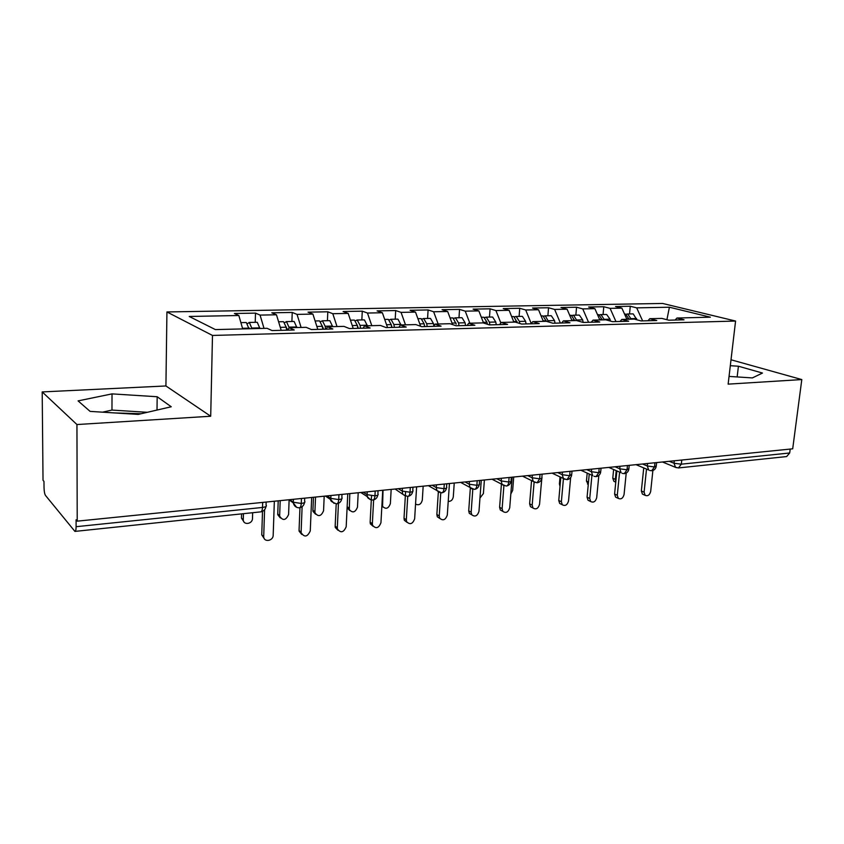 <?xml version="1.0" encoding="UTF-8"?>
<svg xmlns="http://www.w3.org/2000/svg" width="844" height="844" viewBox="0 0 844 844"><rect width="100%" height="100%" fill="white"/><g stroke="black" fill="none" stroke-linecap="round" stroke-linejoin="round"><path stroke-width="1.27" d="M141.117 413.739L114.795 412.938M42.2 391.922L76.941 424.543L210.705 416.24L165.92 385.961L42.2 391.922L43.023 480.289L43.972 481.418L44.036 487.769C44.152 491.482 44.637 494.046 45.513 495.47L74.926 531.404C75.675 531.266 76.065 529.694 76.108 526.698L76.087 519.798L77.215 521.159L792.695 448.818L801.8 379.568L731.009 359.776M165.92 385.961L166.933 311.953L662.572 303.45L735.578 321.047L212.488 335.448L166.933 311.953M238.841 315.508L189.214 316.468L215.399 329.593L267.063 328.305L272.053 330.563L294.25 329.983L289.112 327.746L306.15 327.324L311.394 329.54L332.842 328.981L327.461 326.786L343.93 326.375L349.405 328.548L370.136 327.999L364.534 325.858L380.454 325.457L386.151 327.588L406.196 327.061L400.394 324.961L415.797 324.571L421.683 326.66L441.085 326.153L435.082 324.085L450 323.716L456.077 325.763L474.856 325.267L468.684 323.252L483.127 322.883L489.372 324.887L507.56 324.412L501.231 322.429L515.23 322.081L521.624 324.043L539.253 323.59L532.775 321.638L546.342 321.3L552.883 323.231L569.974 322.788L563.359 320.878L576.526 320.541L583.193 322.44L599.767 322.007L593.026 320.129L605.813 319.813L612.596 321.669L628.685 321.248L621.828 319.412L634.234 319.095L641.134 320.931L656.759 320.52L649.796 318.705L661.844 318.41L668.849 320.203L684.02 319.802L676.962 318.03L710.363 317.186L669.408 307.227L636.671 307.86L630.278 306.245L615.54 306.52L621.88 308.144L610.085 308.366L603.787 306.731L588.637 307.005L594.872 308.661L582.75 308.893L576.558 307.227L560.975 307.511L567.105 309.199L554.635 309.442L548.547 307.743L532.522 308.039L538.535 309.748L525.696 309.991L519.735 308.271L503.235 308.577L509.122 310.307L495.913 310.571L490.079 308.82L473.094 309.126L478.843 310.898L465.234 311.151L459.547 309.379L442.056 309.695L447.658 311.499L433.637 311.763L428.098 309.948L410.068 310.286L415.512 312.111L401.058 312.385L395.688 310.55L377.099 310.887L382.374 312.755L367.467 313.04L362.276 311.162L343.107 311.51L348.182 313.409L332.8 313.704L327.81 311.784L308.028 312.153L312.902 314.084L297.025 314.39L292.235 312.438L271.81 312.818L276.473 314.791L260.068 315.097L255.5 313.113L234.41 313.504L238.841 315.508L242.703 328.917M260.068 315.097L264.014 328.379M276.473 314.791L281.2 330.331M297.025 314.39L301.108 327.451M312.902 314.084L317.787 329.371M289.112 327.746L287.857 330.152M332.8 313.704L337.009 326.544M348.182 313.409L353.214 328.443M327.461 326.786L326.132 329.149M367.467 313.04L371.793 325.678M382.374 312.755L387.533 327.546M364.534 325.858L363.142 328.189M401.058 312.385L405.5 324.834M415.512 312.111L420.66 326.29M400.394 324.961L398.927 327.25M433.637 311.763L438.173 324.012M447.658 311.499L452.584 324.581M435.082 324.085L433.573 326.343M465.234 311.151L469.865 323.22M478.843 310.898L483.58 323.03M468.684 323.252L467.112 325.467M495.913 310.571L500.83 322.967M509.122 310.307L513.88 322.113M501.231 322.429L499.606 324.623M525.696 309.991L531.266 323.59M538.535 309.748L543.357 321.374M532.775 321.638L531.108 323.801M554.635 309.442L560.374 323.041M567.105 309.199L572 320.657M563.359 320.878L561.65 322.999M582.75 308.893L588.563 322.303M594.872 308.661L599.831 319.96M593.026 320.129L591.285 322.229M610.085 308.366L615.972 321.585M621.88 308.144L626.892 319.285M621.828 319.412L620.045 321.48M681.783 460.033L681.319 464.179L789.689 452.985L790.206 449.071M789.689 452.985L786.629 456.562L678.692 467.914M636.671 307.86L642.632 320.889M669.408 307.227L666.908 319.707M649.796 318.705L647.981 320.752M76.941 424.543L77.215 521.159M735.578 321.047L728.14 384.136L801.8 379.568M210.705 416.24L212.488 335.448M729.047 376.413L752.373 377.922L762.47 373.048L738.426 366.222L730.313 365.695M171.237 406.766L157.174 396.743L112.02 393.884L78.081 400.889L90.097 411.387L138.205 414.415L171.237 406.766M676.962 318.03L675.116 320.034M630.278 306.245L629.529 313.947M649.701 470.477L651.663 470.752L654.501 466.954L654.944 462.744M603.787 306.731L603.059 314.538M576.558 307.227L575.851 315.15M548.547 307.743L547.883 315.772M519.735 308.271L519.102 316.416M490.079 308.82L489.478 317.08M459.547 309.379L458.988 317.755M428.098 309.948L427.581 318.462M395.688 310.55L395.214 319.18M362.276 311.162L361.844 319.929M327.81 311.784L327.419 320.699M292.235 312.438L291.897 321.49M255.5 313.113L255.226 322.313M622.26 473.357L624.244 473.642L627.039 469.791L627.461 465.519M593.997 476.311L596.033 476.607L598.765 472.703L599.177 468.378M561.281 504.237L559.656 503.425L558.76 500.471L561.376 501.779L563.444 478.516L566.989 479.656L569.658 475.71L570.048 471.321M534.927 482.483L533.25 481.439L537.058 482.81L539.654 478.812L540.033 474.36M504.026 485.711L502.127 484.424L506.21 486.049C507.613 485.859 508.457 484.509 508.742 482.008L509.101 477.493M472.165 489.035L470.013 487.452L474.402 489.393C475.773 489.203 476.586 487.843 476.86 485.3L477.198 480.711M439.281 492.463L436.875 490.501L441.602 492.843C442.921 492.653 443.712 491.271 443.965 488.697L444.282 484.045M406.945 522.299L404.35 520.294L404.012 518.3L406.323 519.767L407.736 496.409C409.013 496.219 409.773 494.816 410.015 492.21L410.3 487.473M370.305 499.659L367.351 496.662C367.425 498.087 369.229 499.226 372.753 500.081L372.763 500.081C373.998 499.901 374.725 498.487 374.947 495.829L375.2 491.029M334.076 503.425L330.901 499.764C330.046 500.787 331.956 502.159 336.629 503.879L336.64 503.879C337.822 503.71 338.518 502.264 338.718 499.574L338.94 494.689M296.634 507.318L293.29 502.908C294.123 506.115 296.117 507.75 299.282 507.814L299.293 507.814C300.422 507.634 301.076 506.178 301.255 503.446L301.456 498.487M737.15 376.93L738.426 366.222M147.32 412.305L111.967 410.078L102.525 412.167M157.016 410.057L157.174 396.743M111.967 410.078L112.02 393.884M643.497 494.584L642.421 494.099L641.345 490.965L644.099 492.189L645.164 495.333C647.812 496.399 649.648 495.101 650.682 491.419L652.887 470.488M641.345 490.965L643.74 467.914M644.099 492.189L646.504 469.074M629.075 319.232L625.647 314.137L624.718 314.063M631.185 319.169L627.757 314.084L625.974 314.242M632.335 313.884L633.274 313.957L636.861 319.792M614.917 481.755L613.852 481.28L612.776 478.221L615.35 479.371L615.814 481.724M616.215 470.635L615.35 479.371M613.63 469.507L612.776 478.221M616.848 497.707L615.614 497.137L614.59 494.046L617.291 495.291L618.314 498.393C621.068 499.616 622.977 498.319 624.064 494.51L626.227 473.03M614.59 494.046L616.88 470.931M617.291 495.291L619.601 472.112M589.45 500.925L588.036 500.249L587.076 497.211L589.734 498.487L590.694 501.536C593.543 502.918 595.548 501.642 596.697 497.686L598.829 475.446M587.076 497.211L589.249 474.043M589.734 498.487L591.929 475.256M561.376 501.779L562.262 504.744C565.216 506.326 567.305 505.071 568.539 500.946L570.649 477.577M558.76 500.471L560.817 477.261M532.29 507.645L530.433 506.674L529.621 503.826L532.184 505.166L532.986 508.014C536.045 509.839 538.24 508.605 539.559 504.311L541.764 478.358M529.621 503.826L531.551 480.605M532.184 505.166L534.104 482.135M602.257 319.897L598.871 314.728L597.963 314.654M604.431 319.844L601.044 314.685L599.251 314.865M605.792 314.485L606.72 314.559L610.001 319.18L610.381 321.068M588.268 484.509L586.453 481.038L588.5 481.987M587.192 473.104L586.453 481.038M574.68 320.593L571.346 315.35L570.449 315.266M576.937 320.667L573.582 315.297L571.768 315.498M578.509 315.086L579.417 315.171L582.655 319.855L583.162 322.429M560.005 486.45L559.414 483.928L560.194 484.308M560.026 476.892L559.414 483.928M546.321 321.3L543.04 315.983L542.154 315.899M548.758 322.018L545.329 315.93L543.494 316.162M550.446 315.719L551.332 315.793L554.519 320.562L555.025 323.178M540.92 488.296L541.869 478.158M517.245 322.703L513.901 316.637L513.036 316.553M519.767 323.484L519.387 321.427L516.264 316.584L514.407 316.848M521.571 316.363L522.436 316.437L525.58 321.279L526.076 323.927M510.82 493.993L512.656 490.427L513.722 477.018M502.465 511.158L500.323 509.987L499.616 507.286L502.127 508.658L502.824 511.358C505.978 513.458 508.278 512.266 509.723 507.772L512.15 477.176M499.616 507.286L501.42 484.055M502.127 508.658L503.91 485.669M487.336 324.233L486.967 322.229L483.907 317.302L483.063 317.217M489.9 324.877L489.404 322.176L486.344 317.249L484.467 317.566M491.841 317.027L492.696 317.112L495.776 322.018L496.272 324.708M479.962 498.044L483.401 493.571L484.403 479.983M469.296 513.363L471.743 514.766L469.296 513.363L468.715 510.842L471.152 512.245L471.743 514.766C474.993 517.193 477.409 516.053 478.981 511.337L481.27 480.299M468.715 510.842L470.351 487.895M471.152 512.245L472.809 489.246M439.851 518.48L437.319 516.802L436.854 514.513L439.239 515.948L439.703 518.237C443.026 521.043 445.558 519.967 447.309 515.009L449.43 483.517M436.854 514.513L438.331 492.041M439.239 515.948L440.758 492.833M406.323 519.767L406.66 521.761C410.026 525 412.695 524.018 414.647 518.796L416.609 486.84M404.012 518.3L405.574 492.063M456.214 324.117L453.017 317.998L452.194 317.914M459.009 325.678L458.524 322.935L455.528 317.935L453.639 318.304M461.246 317.713L462.069 317.798L465.086 322.777L465.571 325.51M448.227 501.431C450.991 501.473 452.679 499.933 453.291 496.821L454.241 483.032M424.595 326.586L424.121 323.79L421.188 318.705L420.396 318.621M424.754 326.575L424.163 324.085M427.191 326.512L426.705 323.727L423.772 318.652L421.873 319.085M429.712 318.41L430.524 318.494L433.468 323.558L433.869 325.9M415.543 504.09C418.867 505.64 421.114 504.332 422.295 500.154L423.171 486.176M391.711 327.44L391.236 324.602L388.388 319.443L387.607 319.348M392.017 327.43L391.215 324.539M394.38 327.366L393.905 324.539L391.046 319.38L389.126 319.887M397.218 319.137L397.999 319.222L400.974 324.951M382.902 506.98L381.836 506.6M383.028 490.237L382.575 506.4C385.898 509.576 388.493 508.637 390.371 503.594L391.173 489.414M372.995 526.213L370.347 523.839L370.136 522.204L372.362 523.702L372.573 525.348C375.96 529.093 378.756 528.207 380.95 522.71L382.733 490.269M370.136 522.204L371.529 495.818M372.362 523.702L373.628 499.922M357.782 328.327L357.318 325.446L354.554 320.203L353.805 320.108M358.267 328.316L357.265 325.14M360.536 328.253L360.072 325.383L357.297 320.14L355.356 320.741M363.711 319.887L364.471 319.981L367.362 325.784M349.754 510.525L347.106 507.75M349.796 493.592L349.31 509.628C352.634 513.279 355.356 512.445 357.476 507.128L358.204 492.748M337.938 530.254L335.268 527.447L335.163 526.223L337.315 527.764L337.421 528.998C340.776 533.292 343.698 532.543 346.188 526.74L347.77 493.803M335.163 526.223L336.197 503.889M337.315 527.764L338.455 503.372M322.777 329.244L322.313 326.311L319.644 320.984L318.926 320.889M323.431 329.223L322.239 325.858M325.615 329.171L325.162 326.248L322.471 320.92L320.52 321.648M329.149 320.657L329.877 320.752L332.673 326.66M315.572 514.175L313.029 511.464L312.913 510.272L314.917 511.707L315.023 512.899C318.315 517.087 321.163 516.38 323.558 510.778L324.202 496.188M315.54 497.063L314.917 511.707M313.462 497.274L312.913 510.272M301.73 534.4L299.092 531.129L299.061 530.38L301.15 532.712C304.41 537.617 307.448 537.016 310.276 530.897L311.668 497.454M299.061 530.38L299.958 507.698M301.118 531.963L302.12 506.685M286.633 330.183L286.179 327.208L283.605 321.786L282.919 321.691M287.477 330.162L286.095 326.723M289.207 327.746L286.527 321.722L284.565 322.608M293.48 321.458L294.176 321.553L296.877 327.556M280.303 517.921L277.781 514.756L277.75 514.038L279.659 515.505L279.691 516.222C282.888 521.001 285.852 520.442 288.585 514.545L289.123 499.88M280.197 500.629L279.659 515.505M278.214 500.83L277.75 514.038M264.309 538.672L261.756 534.896L263.718 536.51C263.56 542.544 273.224 541.173 273.182 535.202L274.353 501.22M261.756 534.685L262.505 511.348M263.718 536.299L264.583 509.723M248.948 328.759L246.385 322.619L245.731 322.524M249.929 328.727L248.79 327.746M251.976 328.685L249.402 322.556L247.429 323.642M256.639 322.281L257.304 322.376L259.899 328.485M243.895 521.771L241.458 518.121L243.272 519.63C243.146 525.453 252.546 524.198 252.483 518.427L252.662 512.709M243.441 513.679L243.283 519.419M241.574 513.88L241.458 517.921M669.197 461.299L674.029 463.25L681.319 464.179L678.428 467.945L675.506 467.291L674.029 463.25L674.303 460.782M76.108 526.698L262.505 507.444L262.663 502.402M75.053 531.393L260.659 511.875C261.735 511.707 262.347 510.23 262.505 507.444C265.923 506.97 267.105 506.168 266.06 505.039L266.155 502.053M656.621 462.575L656.284 465.804L654.501 466.954L647.274 465.983L647.538 463.493M676.382 467.692L662.445 461.984M642.506 464L647.274 465.993L648.709 470.002L635.996 464.654M615.044 466.774L619.749 468.81L620.002 466.278M586.791 469.633L591.412 471.712L591.655 469.137M557.694 472.577L562.231 474.697L562.463 472.091M527.722 475.605L532.174 477.778L532.395 475.13M496.842 478.727L501.188 480.953L501.389 478.263M465.002 481.945L469.232 484.224L469.433 481.502M432.16 485.268L436.274 487.6L436.453 484.836M398.262 488.697L402.25 491.081L402.409 488.275M363.258 492.231L367.108 494.679L367.256 491.83M327.103 495.892L330.806 498.393L330.943 495.502M289.735 499.669L293.269 502.243L293.385 499.3M629.234 465.339L628.907 468.568L627.039 469.791L619.749 468.81L621.121 472.777L608.809 467.407M601.055 468.188L600.738 471.406L598.765 472.703L591.412 471.712L592.71 475.605L580.851 470.235M572.032 471.121L571.736 474.328L569.658 475.71L562.231 474.697L563.433 478.495L564.9 479.35M542.133 474.149L541.859 477.335C542.439 478.063 541.7 478.559 539.654 478.812L532.174 477.778L533.25 481.439L522.478 476.132M511.316 477.261L511.074 480.436C511.696 481.207 510.915 481.724 508.742 482.008L501.188 480.943M479.55 480.479L479.318 483.623C479.993 484.445 479.181 484.994 476.86 485.3L469.232 484.224L470.013 487.452L460.645 482.388M492.02 479.213L502.127 484.424L501.188 480.953M446.782 483.791L446.571 486.914C447.309 487.779 446.434 488.37 443.965 488.697L436.274 487.589M412.969 487.21L412.779 490.311C413.571 491.219 412.653 491.852 410.015 492.21L402.25 491.081L402.662 493.582C402.124 494.194 403.812 495.143 407.715 496.409M428.351 485.648L436.875 490.501L436.274 487.6M378.049 490.733L377.89 493.814C378.734 494.774 377.764 495.449 374.947 495.829L367.108 494.679L367.351 496.662L360.799 492.485M405.352 495.998L395.076 489.014M341.989 494.384L341.841 497.432C342.759 498.445 341.714 499.163 338.718 499.574L330.806 498.393L330.901 499.764L325.446 496.061M304.705 498.15L304.589 501.167C305.57 502.243 304.462 503.003 301.255 503.446L293.279 502.233L293.29 502.908L288.954 499.743M631.08 318.663L636.608 318.526M626.659 318.768L628.97 318.716M604.325 319.327L610.001 319.18M599.609 319.443L602.152 319.38M576.811 320.003L582.655 319.855M571.778 320.129L574.574 320.055M548.516 320.709L554.519 320.562M543.135 320.836L546.216 320.762M519.387 321.427L525.58 321.279M513.658 321.575L517.024 321.49M489.404 322.176L495.776 322.018M483.306 322.324L486.967 322.229M458.524 322.935L465.086 322.777M452.025 323.104L456.013 322.999M426.705 323.727L433.468 323.558M419.795 323.896L424.121 323.79M393.905 324.539L400.868 324.37M386.552 324.718L391.236 324.602M347.148 506.727L349.089 508.035M360.072 325.383L367.256 325.204M352.254 325.573L357.318 325.446M325.162 326.248L332.578 326.058M322.587 328.021L323.241 327.999M316.859 326.449L322.313 326.311M289.112 327.134L296.782 326.944M286.443 328.949L287.298 328.928M280.292 327.356L286.179 327.208M251.892 328.063L259.804 327.862M242.523 328.295L248.853 328.137M651.99 470.72C654.279 470.224 655.693 468.81 656.21 466.468M624.571 473.6C626.892 473.104 628.316 471.659 628.843 469.285M596.349 476.565C598.702 476.058 600.147 474.602 600.675 472.176M567.295 479.624C569.679 479.107 571.135 477.62 571.662 475.161M537.354 482.768C539.77 482.251 541.247 480.732 541.785 478.221M552.081 473.146L563.433 478.495M506.505 486.017C508.953 485.49 510.451 483.939 511 481.386M474.687 489.362C477.187 488.824 478.706 487.252 479.255 484.635M441.876 492.812C444.408 492.263 445.948 490.659 446.508 487.99M408 496.377C410.585 495.818 412.157 494.183 412.716 491.461M373.016 500.049C375.654 499.49 377.257 497.812 377.827 495.027M336.872 503.857C339.573 503.277 341.208 501.568 341.788 498.72M299.514 507.782C302.279 507.191 303.945 505.44 304.536 502.528M260.87 511.844C263.708 511.242 265.417 509.449 266.008 506.463M645.164 495.333L642.421 494.099M624.539 314.063L625.13 314.052M627.229 314L632.747 313.884M613.852 481.28L615.772 482.146M618.314 498.393L615.614 497.137M590.694 501.536L588.036 500.249M562.262 504.744L559.656 503.425M532.986 508.014L530.433 506.674M597.51 314.664L598.364 314.643M600.527 314.601L606.203 314.474M587.477 484.055L588.279 484.424M569.7 315.287L570.85 315.266M573.076 315.213L578.9 315.086M541.099 315.93L542.544 315.888M544.834 315.846L550.837 315.709M511.654 316.584L513.416 316.542M515.779 316.489L521.951 316.352M502.824 511.358L500.323 509.987M481.323 317.26L483.433 317.217M485.87 317.154L492.221 317.017M439.703 518.237L437.319 516.802M406.66 521.761L404.35 520.294M450.095 317.956L452.553 317.903M455.064 317.85L461.605 317.703M417.896 318.673L420.745 318.61M423.319 318.557L430.071 318.41M384.695 319.422L387.955 319.348M390.614 319.285L397.566 319.127M381.878 505.957L382.575 506.4M372.573 525.348L370.347 523.839M350.45 320.182L354.132 320.098M356.875 320.034L364.049 319.876M347.232 508.225L349.31 509.628M337.421 528.998L335.268 527.447M315.107 320.973L319.243 320.878M322.07 320.815L329.466 320.646M313.029 511.464L315.023 512.899M301.15 532.712L299.092 531.129M278.604 321.786L283.215 321.68M286.148 321.617L293.786 321.448M277.781 514.756L279.691 516.222M263.718 536.51L261.756 534.896M240.888 322.63L246.015 322.513M249.033 322.45L256.935 322.271M241.458 518.121L243.272 519.63"/></g></svg>
